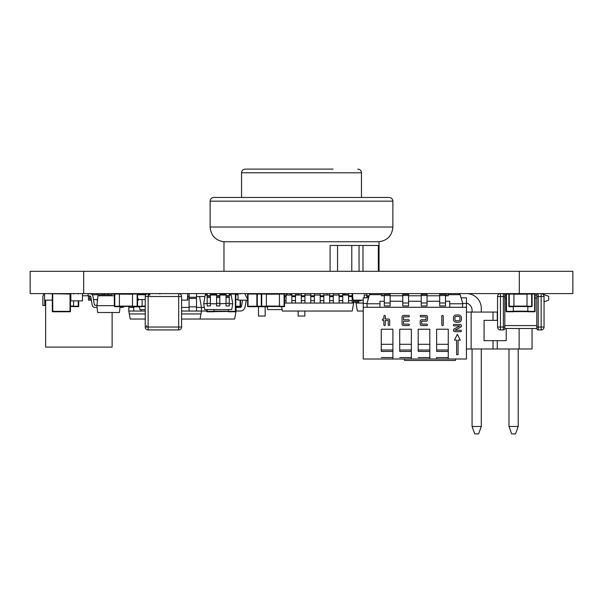 <?xml version="1.0" encoding="UTF-8"?>
<svg xmlns="http://www.w3.org/2000/svg" width="603" height="603" viewBox="0 0 603 603"><rect width="100%" height="100%" fill="white"/><g stroke="black" fill="none" stroke-linecap="round" stroke-linejoin="round"><path stroke-width="0.9" d="M572.85 271.305L30.15 271.305L30.15 293.601L572.85 293.601L572.85 271.305L572.85 293.601M267.189 306.686L267.702 309.588L282.114 309.588M273.363 293.601L268.644 293.601M284.541 306.249L284.541 294.038L284.541 306.249L284.103 306.686A0.437 0.437 -90 0 0 284.541 306.249L284.541 294.038A0.437 0.437 -90 0 0 284.103 293.601A0.437 0.437 90 0 1 284.541 294.038L284.541 306.249A0.437 0.437 90 0 1 284.103 306.686L279.453 306.686L279.453 306.249L284.103 306.249L284.103 294.038L279.453 294.038L279.453 306.535L266.368 306.535M279.453 293.744L266.368 293.744L279.453 294.038L279.453 293.601M261.717 306.686L261.717 306.249L266.368 306.249L266.368 294.038L261.717 294.038L261.717 306.249L261.28 306.249L261.28 294.038L257.308 294.038L257.308 293.601A0.437 0.437 -63.4 0 0 256.87 294.038L248.037 294.038L248.037 306.249L256.87 306.249A0.437 0.437 -63.4 0 0 257.308 306.686L268.207 306.686L266.368 306.686L268.207 306.686L266.368 306.686L266.368 306.249L266.368 306.686L261.717 306.686A0.437 0.437 90 0 1 261.28 306.249L261.28 294.038A0.437 0.437 90 0 1 261.717 293.601L266.368 293.601L266.368 294.038L266.368 293.601M268.207 294.038L266.368 293.744M281.601 306.686L282.37 311.042L352.227 311.042L353.637 303.053L352.182 293.601L352.182 295.779L348.549 295.779L348.549 303.053L342.738 303.053L342.738 300.271M348.549 295.055L342.738 295.055L342.738 293.601L342.738 295.779L339.097 295.779L339.097 303.053L333.286 303.053L333.286 300.271M339.097 295.055L333.286 295.055L333.286 293.601L333.286 295.779L329.653 295.779L329.653 303.053L323.841 303.053L323.841 300.271M329.653 295.055L323.841 295.055L323.841 293.601L323.841 295.779L320.208 295.779L320.208 303.053L314.389 303.053L314.389 300.271M320.208 295.055L314.389 295.055L314.389 293.601L310.756 293.601L310.756 303.053L304.945 303.053L304.945 300.271M310.756 295.055L304.945 295.055L304.945 293.601L301.312 293.601L301.312 303.053L295.493 303.053L295.493 300.271M301.312 295.055L295.493 295.055L295.493 293.601L291.86 293.601L291.86 303.053L286.048 303.053L286.048 300.271M291.86 295.055L286.048 295.055L286.048 293.601L284.103 293.601L284.541 294.038M353.637 303.053L352.182 303.053L352.182 300.271M348.549 293.601L348.549 295.779M352.182 295.779L352.182 303.053L348.549 303.053M342.738 303.053L342.738 300.648L342.738 303.053L339.097 303.053M338.788 293.601L339.097 295.779M342.738 295.779L342.738 300.648L339.097 300.648M329.653 293.601L329.653 295.779M333.286 295.779L333.286 303.053L329.653 303.053M310.756 295.779L314.389 295.779L314.389 293.601L320.208 293.601L320.208 295.779M323.841 295.779L323.841 303.053L320.208 303.053M314.389 295.779L314.389 303.053L310.756 303.053M304.945 293.601L304.945 295.779L301.312 295.779M304.945 295.779L304.945 303.053L301.312 303.053M295.493 293.601L295.493 295.779L291.86 295.779M295.493 295.779L295.493 303.053L291.86 303.053M286.033 293.601L286.048 295.779L284.541 295.779M286.048 295.779L286.048 303.053L284.541 303.053M287.103 294.761L287.103 293.601L287.103 295.055L291.86 294.761M364.265 294.761L364.265 297.814L364.265 294.761M352.634 297.369L352.634 293.601M353.124 300.143L363.24 300.143L353.124 300.143M300.52 295.055L298.048 294.761L298.048 293.601L301.319 293.601M295.493 294.761L298.048 294.761M460.654 327.15A1.455 1.455 -63.4 0 0 459.968 324.414L454.157 324.414A0.724 0.724 -63.4 0 0 453.426 325.145A0.724 0.724 -63.4 0 0 454.157 325.869L459.968 325.869L454.195 328.944A1.455 1.455 -63.4 0 0 454.881 331.68L460.692 331.68A0.724 0.724 -63.4 0 0 461.423 330.957A0.724 0.724 -63.4 0 0 460.692 330.233L454.881 330.233L460.654 327.15A1.455 1.455 -63.4 0 0 461.423 325.869M460.692 331.68A0.724 0.724 -63.4 0 0 461.423 330.957M426.758 325.575A0.724 0.724 -63.4 0 0 427.482 324.851A0.724 0.724 -63.4 0 0 426.758 324.128L421.67 324.128L421.67 321.218L426.027 321.218A1.455 1.455 -63.4 0 0 427.482 319.763L427.482 316.854A1.455 1.455 -63.4 0 0 426.027 315.407L420.939 315.407A0.724 0.724 -63.4 0 0 420.216 316.13A0.724 0.724 -63.4 0 0 420.939 316.854L426.027 316.854L426.027 319.763L421.67 319.763A1.455 1.455 -63.4 0 0 420.216 321.218L420.216 324.128A1.455 1.455 -63.4 0 0 421.67 325.575L426.758 325.575A0.724 0.724 -63.4 0 0 427.482 324.851M408.585 316.854A0.724 0.724 -63.4 0 0 409.316 316.13A0.724 0.724 -63.4 0 0 408.585 315.407L403.497 315.407A1.455 1.455 -63.4 0 0 402.05 316.854L402.05 324.128A1.455 1.455 -63.4 0 0 403.497 325.575L408.585 325.575A0.724 0.724 -63.4 0 0 409.316 324.851A0.724 0.724 -63.4 0 0 408.585 324.128L403.497 324.128L403.497 321.218L408.585 321.218A0.724 0.724 -63.4 0 0 409.316 320.495A0.724 0.724 -63.4 0 0 408.585 319.763L403.497 319.763L403.497 316.854L408.585 316.854A0.724 0.724 -63.4 0 0 409.316 316.13M408.585 325.575A0.724 0.724 -63.4 0 0 409.316 324.851M408.585 321.218A0.724 0.724 -63.4 0 0 409.316 320.495M448.27 351.421L436.64 351.421L436.64 329.215L448.27 329.215L436.64 329.215L436.64 344.305L448.27 344.305L448.27 359.011L448.27 329.215M363.24 307.266L363.24 359.011L466.436 359.011L466.436 307.266L363.24 307.266L363.24 297.814L368.584 297.814M436.64 357.556L436.64 359.011L436.64 357.556L448.27 357.556M458.076 354.647L458.076 340.115L460.262 340.115L457.353 334.296L454.443 340.115L456.622 340.115L456.622 354.647L458.076 354.647L458.076 340.115M411.352 351.421L399.721 351.421L399.721 329.215L411.352 329.215L411.352 359.011L411.352 344.305L399.721 344.305L399.721 329.215L411.352 329.215M429.811 351.421L418.18 351.421L418.18 329.215L429.811 329.215L429.811 359.011L429.811 344.305L418.18 344.305L418.18 329.215L429.811 329.215M392.892 351.421L381.262 351.421L381.262 329.215L392.892 329.215L392.892 359.011L392.892 344.305L381.262 344.305L381.262 329.215L392.892 329.215M441.803 324.874A0.724 0.724 -63.4 0 0 442.527 325.597A0.724 0.724 -63.4 0 0 443.25 324.874L443.25 316.153A0.724 0.724 -63.4 0 0 442.527 315.422A0.724 0.724 -63.4 0 0 441.803 316.153L441.803 324.874A0.724 0.724 -63.4 0 0 442.527 325.597A0.724 0.724 -63.4 0 0 443.25 324.874L443.25 316.153M388.242 324.851A0.724 0.724 -63.4 0 0 388.965 325.575A0.724 0.724 -63.4 0 0 389.696 324.851L389.696 320.495A1.455 1.455 -63.4 0 0 388.242 319.04L385.332 319.04L385.332 316.13A0.724 0.724 -63.4 0 0 384.608 315.407A0.724 0.724 -63.4 0 0 383.877 316.13L383.877 319.04L383.154 319.04A0.724 0.724 -63.4 0 0 382.423 319.763A0.724 0.724 -63.4 0 0 383.154 320.495L383.877 320.495L383.877 324.851A0.724 0.724 -63.4 0 0 384.608 325.575A0.724 0.724 -63.4 0 0 385.332 324.851L385.332 320.495L388.242 320.495L388.242 324.851A0.724 0.724 -63.4 0 0 388.965 325.575A0.724 0.724 -63.4 0 0 389.696 324.851L389.696 320.495M458.514 322.236A2.909 2.909 -63.4 0 0 461.423 319.326L461.423 317.871A2.909 2.909 -63.4 0 0 458.514 314.97L456.335 314.97A2.909 2.909 -63.4 0 0 453.426 317.871L453.426 319.326A2.909 2.909 -63.4 0 0 456.335 322.236L458.514 322.236A2.909 2.909 -63.4 0 0 461.423 319.326L461.423 317.871M462.373 307.266L462.803 303.776L462.373 307.266M449.725 307.266L449.725 303.776L462.803 303.776L460.187 294.656L458.793 293.601L460.187 294.656L448.27 294.656L448.27 293.601M379.958 307.266L379.958 301.244L379.958 307.266M370.883 293.601L369.488 294.656L366.873 303.776L379.958 303.776M366.873 303.776L367.302 307.266M456.335 316.424A1.455 1.455 -63.4 0 0 454.881 317.871L454.881 319.326A1.455 1.455 -63.4 0 0 456.335 320.781L458.514 320.781A1.455 1.455 -63.4 0 0 459.968 319.326L459.968 317.871A1.455 1.455 -63.4 0 0 458.514 316.424L456.335 316.424A1.455 1.455 -63.4 0 0 454.881 317.871M460.262 340.115L457.353 334.296M385.332 319.04L385.332 316.13M383.877 324.851A0.724 0.724 -63.4 0 0 384.608 325.575A0.724 0.724 -63.4 0 0 385.332 324.851L385.332 320.495M403.497 324.128L403.497 321.218M421.67 324.128L421.67 321.218M426.027 321.218A1.455 1.455 -63.4 0 0 427.482 319.763L427.482 316.854M445.504 302.593L445.504 305.955L439.693 305.955L439.693 295.515L445.504 295.515L445.504 293.601L445.504 295.116M427.045 302.593L427.045 305.955L421.233 305.955L421.233 295.515L427.045 295.515L427.045 293.601L427.045 295.116M408.585 302.593L408.585 305.955L402.774 305.955L402.774 295.515L408.585 295.515L408.585 293.601L408.585 295.116M390.126 302.593L390.126 305.955L384.315 305.955L384.315 295.515L390.126 295.515L390.126 293.601L390.126 295.116M439.693 293.601L439.693 295.515M439.693 305.955L445.504 305.955L445.504 295.515M439.693 294.332L445.504 294.332M421.233 293.601L421.233 295.515M421.233 305.955L427.045 305.955L427.045 295.515M421.233 294.332L427.045 294.332M402.774 293.601L402.774 295.515M402.774 305.955L408.585 305.955L408.585 295.515M402.774 294.332L408.585 294.332M384.315 293.601L384.315 295.515M384.315 305.955L390.126 305.955L390.126 295.515M384.315 294.332L390.126 294.332M449.725 303.776L449.725 301.244L445.504 301.244M439.693 301.244L427.045 301.244M421.233 301.244L408.585 301.244M402.774 301.244L390.126 301.244M384.315 301.244L379.958 301.244M448.27 294.656L448.27 295.779L445.504 295.779M439.693 295.779L427.045 295.779M421.233 295.779L408.585 295.779M402.774 295.779L390.126 295.779M384.315 295.779L381.405 295.779L381.405 293.601L381.405 295.779M466.436 307.266L466.436 326.163L466.436 297.814L461.091 297.814L462.803 303.776M458.808 359.011L466.436 359.011L466.436 303.776M363.24 359.011L370.868 359.011M363.24 303.482L366.956 303.482M462.72 303.482L466.436 303.482M392.892 350.011L381.262 350.011L381.262 344.305M381.262 359.011L392.892 359.011L381.262 359.011M411.352 350.011L399.721 350.011L399.721 344.305M399.721 359.011L411.352 359.011L399.721 359.011M429.811 350.011L418.18 350.011L418.18 344.305M418.18 359.011L429.811 359.011L418.18 359.011M448.27 350.011L436.64 350.011L436.64 344.305M436.64 359.011L448.27 359.011L436.64 359.011M187.42 300.143L187.789 293.601L187.789 300.143L181.578 300.143L187.42 300.143M110.575 295.779L110.575 294.761L92.244 294.761M111.736 295.779L111.736 293.601L115.324 293.601L111.736 293.601M96.97 294.761L96.97 293.601L108.103 293.601L108.103 294.761M92.116 294.626L92.116 293.601L88.483 293.623M88.483 295.862L88.483 300.143L91.362 300.143M93.48 299.563L97.565 299.563M89.643 295.96L89.643 298.982L91.174 298.982M96.97 299.563L96.97 300.143L97.505 300.143M52.74 293.601L70.031 293.601L70.468 294.038L70.468 311.336A0.437 0.437 76 0 1 70.031 311.774A0.437 0.437 -104 0 0 70.468 311.336L70.468 294.038A0.437 0.437 -104 0 0 70.031 293.601A0.437 0.437 76 0 1 70.468 294.038A0.437 0.437 -104 0 0 70.031 293.601L52.74 293.601A0.437 0.437 -104 0 0 52.303 294.038L52.74 294.038L52.74 311.336L70.031 311.336L70.031 294.038L44.547 293.601L44.547 300.143L52.303 300.143M257.014 300.143L257.014 294.174M257.014 293.714L248.037 293.601A0.437 0.437 -104 0 0 247.599 294.038L247.599 306.249A0.437 0.437 -104 0 0 248.037 306.686L247.599 306.249L247.599 294.038L248.037 293.601L257.014 293.601M327.158 295.055L327.158 293.601M122.07 307.409A2.909 2.909 90 0 0 124.143 306.535A2.909 2.909 90 0 1 122.07 307.409L119.997 307.409L120.087 306.535L119.462 312.497L97.641 312.497L96.925 305.668L114.329 305.668M114.329 295.779L97.957 295.779L96.925 305.668M97.106 307.409L95.025 307.409A2.909 2.909 90 0 1 92.161 304.975L90.782 296.608A0.724 0.724 -90 0 0 90.133 296.005L88.008 295.817L88.204 293.601L90.314 293.789A2.909 2.909 90 0 1 92.93 296.209L94.309 304.621A0.724 0.724 -90 0 0 95.025 305.231L96.97 305.231M94.309 304.621A0.724 0.724 -90 0 0 95.025 305.231A0.724 0.724 -90 0 1 94.309 304.621L92.93 296.209L94.309 304.621M90.314 293.789A2.909 2.909 90 0 1 92.93 296.209A2.909 2.909 90 0 0 90.314 293.789L88.204 293.601L90.314 293.789M128.899 293.601L127.241 293.744M70.031 311.774L52.74 311.774L52.303 311.336A0.437 0.437 -104 0 0 52.74 311.774L70.031 311.774A0.437 0.437 -104 0 0 70.468 311.336L70.031 311.774L52.74 311.774M52.303 311.336L52.303 294.038L52.303 311.336M247.599 299.292L244.743 293.601L235.471 293.601L238.004 293.601L238.004 300.143L247.599 300.143M235.788 306.249L240.122 306.249L240.122 306.686A0.437 0.437 -90 0 0 240.559 306.249L240.559 300.143L240.559 306.249A0.437 0.437 -90 0 1 240.122 306.686A0.437 0.437 -90 0 0 240.559 306.249A0.437 0.437 -90 0 1 240.122 306.686L235.788 306.686M73.611 300.867L73.611 306.249L78.262 306.249L78.262 306.686L70.468 306.535M73.611 294.038L73.611 293.601M78.262 293.601L78.262 294.038M78.699 300.867L78.699 306.249L78.699 300.867M78.262 306.686A0.437 0.437 -90 0 0 78.699 306.249A0.437 0.437 -90 0 1 78.262 306.686A0.437 0.437 -90 0 0 78.699 306.249A0.437 0.437 -90 0 1 78.262 306.686L78.262 300.867M257.036 306.249L257.308 306.686L248.037 306.686L258.936 306.686L248.037 306.686M343.959 295.055L343.959 294.038A0.437 0.437 -63.4 0 0 343.522 293.601A0.437 0.437 116.6 0 1 343.959 294.038A0.437 0.437 -63.4 0 0 343.522 293.601L343.522 294.038L342.738 294.038M342.738 293.601L344.878 293.601L344.878 294.761L348.549 294.761M257.308 293.601L268.207 293.601A0.437 0.437 116.6 0 1 268.531 293.744A0.437 0.437 -63.4 0 0 268.207 293.601L268.207 293.744M257.308 306.686L268.207 306.686A0.437 0.437 -63.4 0 0 268.531 306.535A0.437 0.437 116.6 0 1 268.207 306.686A0.437 0.437 -63.4 0 0 268.531 306.535M256.87 306.249L256.87 294.038L256.87 306.249L261.28 306.249M532.095 306.249L532.095 294.038L532.095 306.249L531.658 306.686A0.437 0.437 -90 0 0 532.095 306.249L532.095 294.038A0.437 0.437 -90 0 0 531.658 293.601A0.437 0.437 90 0 1 532.095 294.038L532.095 306.249A0.437 0.437 90 0 1 531.658 306.686L527.007 306.686L527.007 306.249L531.658 306.249L531.658 294.038L527.007 294.038L527.007 306.535L513.929 306.535M513.929 306.686L513.929 306.249L513.929 306.686L509.279 306.686A0.437 0.437 90 0 1 508.842 306.249L508.842 294.038A0.437 0.437 90 0 1 509.279 293.601L513.929 293.601L513.929 294.038L527.007 294.038L527.007 293.601M513.929 294.038L509.279 294.038L509.279 306.249L513.929 306.249L513.929 293.601M213.982 293.744L216.62 293.744L213.982 293.744L213.982 295.055M226.065 293.744L219.816 293.744L226.065 293.601L226.065 295.711L229.261 295.711L229.261 293.601L235.351 293.601L235.351 294.038L229.261 294.038M219.816 303.113L219.816 305.955L216.62 305.955L216.62 303.301L216.62 303.776L210.372 303.776L210.372 303.113L210.372 305.955L207.168 305.955L207.168 293.601A0.437 0.437 -90 0 0 206.716 294.038L205.947 294.038L205.947 293.601A0.437 0.437 -90 0 0 205.51 294.038L205.947 294.038L205.947 295.055M205.51 295.055L205.51 294.038L205.51 295.055M544.049 327.03A2.909 2.909 90 0 1 541.147 329.939L541.147 296.51L538.238 296.51L538.238 327.03L544.049 327.03L544.049 296.51A2.909 2.909 90 0 0 541.147 293.601A2.909 2.909 90 0 1 544.049 296.51L544.049 327.03A2.909 2.909 90 0 1 541.147 329.939L538.238 329.939A1.455 1.455 -90 0 1 536.783 328.484L536.783 325.575L536.783 328.484L504.809 328.484A1.455 1.455 -90 0 1 503.354 329.939L500.445 329.939A2.909 2.909 -90 0 1 497.543 327.03L497.543 296.51A2.909 2.909 90 0 1 500.445 293.601L503.354 293.601A1.455 1.455 -90 0 1 504.809 295.055L504.809 297.965L504.809 295.055L506.03 295.055M504.809 328.484L504.809 325.575L504.809 328.484A1.455 1.455 -90 0 1 503.354 329.939L503.354 296.51L500.445 296.51L500.445 327.03L504.809 327.03L504.809 328.484M538.238 329.939L538.238 327.03L536.783 327.03L536.783 296.51L538.238 296.51L538.238 293.601A1.455 1.455 -90 0 0 536.783 295.055L536.783 297.965L536.783 295.055L535.095 295.055M504.809 296.51L503.354 296.51L503.354 293.601A1.455 1.455 -90 0 1 504.809 295.055L504.809 325.575L536.783 325.575L536.783 327.03M536.783 296.51L536.783 295.055L536.783 297.965L535.095 297.965M178.669 329.939A2.909 2.909 -104 0 0 181.578 327.03A2.909 2.909 76 0 1 179.837 329.69A2.909 2.909 76 0 0 181.578 327.03L181.578 296.51A2.909 2.909 -104 0 0 178.669 293.601A2.909 2.909 76 0 1 181.578 296.51A2.909 2.909 -104 0 0 178.669 293.601A2.909 2.909 76 0 1 181.578 296.51L181.578 327.03A2.909 2.909 -104 0 1 178.669 329.939L148.142 329.939L148.142 327.03L178.669 327.03L178.669 296.51L148.142 296.51L148.142 327.03L145.24 327.03A2.909 2.909 -104 0 0 148.142 329.939L178.669 329.939L178.669 327.03L181.578 327.03M145.24 327.03L145.24 296.51L148.142 296.51L148.142 293.601A2.909 2.909 -104 0 0 145.24 296.51L145.24 327.03M148.142 293.601L178.669 293.601L148.142 293.601A2.909 2.909 76 0 0 147.908 293.608M527.829 306.686L527.829 311.623L513.296 311.623M513.929 293.744L527.829 293.744M513.296 311.774L513.296 311.336L513.296 311.774L506.467 311.774A0.437 0.437 90 0 1 506.03 311.336L506.03 294.038A0.437 0.437 90 0 1 506.467 293.601L513.296 293.601M506.467 311.774L506.03 311.336L506.03 294.038L506.467 294.038L506.467 311.336L513.296 311.336L513.296 306.686M535.095 311.336L535.095 294.038L535.095 311.336L534.657 311.774A0.437 0.437 -90 0 0 535.095 311.336L535.095 294.038A0.437 0.437 -90 0 0 534.657 293.601A0.437 0.437 90 0 1 535.095 294.038L535.095 311.336A0.437 0.437 90 0 1 534.657 311.774L527.829 311.774L527.829 311.336L534.657 311.336L534.657 294.038L531.658 294.038L531.658 293.601M213.982 311.623L235.351 311.336L235.351 311.774L228.514 311.774L228.514 309.588M213.982 309.588L213.982 311.774L213.982 311.336L206.716 311.336L206.716 309.588L206.716 311.336A0.437 0.437 90 0 0 207.153 311.774L207.153 309.588M213.982 294.038L213.982 293.601L213.982 294.038L210.372 294.038M213.982 311.774L207.153 311.774M206.716 295.055L206.716 294.038L206.716 295.055M235.788 311.336L235.788 294.038A0.437 0.437 -90 0 0 235.351 293.601A0.437 0.437 -90 0 1 235.788 294.038L235.788 311.336A0.437 0.437 -90 0 1 235.351 311.774A0.437 0.437 -90 0 0 235.788 311.336L235.351 311.336L235.351 294.038L238.004 294.038M142.12 294.761L142.12 293.601L142.12 294.038L147.238 293.744M148.142 293.744L149.951 293.744M145.24 306.535L142.12 306.535M142.12 299.563L142.12 306.686L142.12 306.249L137.582 306.249L137.582 294.038A0.437 0.437 -90 0 0 137.145 293.601A0.437 0.437 90 0 1 137.582 294.038L137.582 306.249A0.437 0.437 90 0 1 137.145 306.686L132.494 306.686L132.494 306.249L119.417 306.535M142.12 306.686L137.469 306.686A0.437 0.437 90 0 1 137.303 306.656M70.853 293.601L70.853 300.867L82.483 300.867L82.483 293.601M145.24 309.588L139.911 309.588L139.399 306.686M290.54 294.761L290.427 293.601L287.103 293.601M344.878 293.601L344.878 294.761M366.895 297.814L366.895 293.601L364.265 293.601M238.004 294.761L235.788 294.761M223.683 293.601L221.572 293.744M235.788 299.563L238.004 299.563M82.483 295.779L88.008 295.779M112.113 312.497L112.113 347.102L45.655 347.102L45.655 300.143M44.735 300.143L44.735 305.525L42.888 305.525L42.888 296.887A3.693 3.693 7.8 0 1 44.547 293.804M128.929 306.535L128.778 311.042L141.132 311.042L141.132 309.588L141.132 311.042L145.24 311.042M181.578 311.042L201.455 311.042L201.455 307.409L199.533 296.51L204.967 296.51M181.578 307.409L189.093 307.409L189.093 293.601L196.51 293.601L196.51 297.807M128.778 307.409L133.723 307.409L133.723 306.686M128.778 311.042L130.188 319.04L145.24 319.04M181.578 319.04L200.045 319.04L201.455 311.042L206.716 311.042M129.291 313.952L145.24 313.952M181.578 313.952L200.942 313.952M196.51 311.042L196.51 306.211L196.51 307.409L204.327 307.409M187.789 296.51L189.093 296.51L189.093 293.601M189.093 297.234L196.51 297.234L196.51 293.601L196.51 296.51L199.533 296.51M189.093 311.042L189.093 306.837L196.51 306.837L196.51 297.234M133.723 311.042L133.723 306.837L139.421 306.837M141.132 309.588L141.132 311.042M235.931 306.686L236.059 311.042L236.059 307.409L240.092 307.409A1.455 1.455 -104 0 0 241.524 306.211L242.594 300.143M240.092 311.042A5.088 5.088 76 0 0 245.104 306.837L246.28 300.143L245.104 306.837A5.088 5.088 76 0 1 240.092 311.042L236.059 311.042L234.65 319.04L183.516 319.04M235.788 307.409L240.092 307.409M245.104 306.837A5.088 5.088 76 0 1 242.263 310.56A5.088 5.088 76 0 0 245.104 306.837M364.265 295.055L366.895 295.055L366.895 293.857M356.501 300.143L355.989 303.053L363.24 303.053M361.076 300.867L361.076 300.143M355.989 303.053L357.398 311.042L363.24 311.042M357.443 303.053L357.443 300.143M361.076 300.648L357.443 300.867M366.895 295.779L369.164 295.779M227.663 309.588L229.117 309.588L227.663 309.588M207.153 293.601L207.153 295.055L205.224 295.055L203.686 303.776L204.711 309.588L231.725 309.588L232.75 303.776L231.213 295.055L229.261 295.055L229.261 293.601M203.686 303.776L210.372 303.301L210.372 293.601L210.372 295.055L216.62 295.055M226.065 295.711L226.065 305.955L229.261 305.955L229.261 303.113L229.261 303.776L232.75 303.776M219.816 303.776L229.261 303.301L229.261 295.711M219.816 295.055L226.065 295.055M219.816 305.955L216.62 305.955L219.816 305.955L219.816 293.601M219.816 303.301L216.62 303.301L216.62 295.711L219.816 295.711M216.62 295.711L216.62 293.601M226.065 305.955L229.261 305.955L226.065 305.955L229.261 305.955L229.261 303.301M207.168 305.955L210.372 305.955L207.168 305.955L210.372 305.955L210.372 303.301M207.168 295.711L210.372 295.711M359.064 301.161L357.443 301.161M356.328 301.161L353.456 301.161L353.456 302.05M358.86 302.322L357.443 302.322M356.117 302.322L353.509 302.322M352.182 294.761L352.634 294.761M455.408 359.011L455.408 360.458L404.538 360.458L404.538 359.011M132.494 293.601L132.494 306.249L137.145 306.249L137.145 294.038L119.417 294.038L119.417 293.601L119.417 294.038L114.766 294.038L114.766 306.249L119.417 306.249L119.417 294.038M119.417 306.686L119.417 306.249L119.417 306.686L114.766 306.686A0.437 0.437 90 0 1 114.329 306.249L114.329 294.038A0.437 0.437 90 0 1 114.766 293.601L119.417 293.601M137.145 306.686A0.437 0.437 -90 0 0 137.582 306.249L137.582 294.038L137.582 306.249L137.145 306.686M149.951 294.761L148.142 294.761M145.82 294.761L138.449 294.761L138.449 293.601M137.582 300.143L138.449 300.143L138.449 298.982L137.582 298.982M138.449 299.563L145.24 299.563M138.449 294.761L137.582 294.761M70.355 293.744L70.853 293.744M55.875 293.601L60.526 293.601M466.436 312.06L497.543 312.06M466.436 348.979L532.057 348.979L532.057 328.484M506.211 340.672L506.211 328.484L506.211 340.672L484.066 340.672L484.066 320.366L497.543 320.366M497.264 320.366L497.264 312.06M497.264 340.672L497.264 348.979M519.138 328.484L519.138 348.979M493.013 340.672L493.013 348.979L493.013 340.672M493.013 320.366L493.013 312.06L493.013 320.366M471.139 312.06L471.139 348.979M481.292 426.509L478.609 433.889L474.749 433.889L472.066 426.509L481.292 426.509L481.292 348.979L481.292 426.509L478.609 433.889L481.292 426.509L481.292 348.979L481.292 426.509L478.609 433.889L481.292 426.509L481.292 348.979M481.292 312.06L481.292 308.367A14.766 14.766 -90 0 0 466.549 293.601A14.766 14.766 -90 0 1 481.292 308.367A14.766 14.766 -90 0 0 466.549 293.601A14.766 14.766 -90 0 1 481.292 308.367A14.766 14.766 -90 0 0 466.549 293.601M472.066 348.979L472.066 426.509M466.436 303.045A7.387 7.387 90 0 1 472.066 310.213L472.066 312.06M518.211 426.509L515.527 433.889L511.668 433.889L508.985 426.509L518.211 426.509L518.211 348.979L518.211 426.509L515.527 433.889L518.211 426.509L518.211 348.979L518.211 426.509L515.527 433.889L518.211 426.509L518.211 348.979M542.888 294.189L548.67 296.292L542.888 294.189L548.67 296.292L542.888 294.189L548.67 296.292L548.67 300.143L544.049 301.824M548.67 296.292L548.67 300.143L548.67 296.292M508.985 348.979L508.985 426.509M523.721 293.601A14.766 14.766 -90 0 0 521.685 293.744M224.55 241.765L223.969 241.765C215.49 240.484 210.877 235.569 210.13 227.03L392.87 227.03C392.123 235.569 387.51 240.484 379.031 241.765L224.55 241.765M389.184 197.467C391.445 197.709 392.674 198.937 392.87 201.161L210.13 201.161C210.326 198.937 211.555 197.709 213.816 197.467L388.528 197.467M233.203 197.467L233.708 197.467M378.337 271.305L378.337 245.459L330.097 245.459L330.097 271.305M351.783 271.305L351.783 245.459M265.162 306.686L265.162 316.055L258.476 316.055L258.476 306.686M304.847 311.042L304.847 316.055L298.153 316.055L298.153 311.042M333.105 169.111L245.233 169.111C242.971 169.345 241.743 170.581 241.547 172.797L241.547 197.467M83.681 271.305L83.681 293.601M519.319 271.305L519.319 293.601M279.453 294.181L266.368 294.181M266.368 306.098L279.453 306.098M261.28 294.038L261.717 293.601M352.182 296.035L348.549 296.035M352.182 296.631L348.549 296.631M352.182 300.648L348.549 300.648M342.738 296.035L339.097 296.035M342.738 296.631L339.097 296.631M333.286 296.035L329.653 296.035M333.286 296.631L329.653 296.631M333.286 300.648L329.653 300.648M323.841 296.035L320.208 296.035M323.841 296.631L320.208 296.631M323.841 300.648L320.208 300.648M314.389 296.035L310.756 296.035M314.389 296.631L310.756 296.631M314.389 300.648L310.756 300.648M304.945 296.035L301.312 296.035M304.945 296.631L301.312 296.631M304.945 300.648L301.312 300.648M295.493 296.035L291.86 296.035M295.493 296.631L291.86 296.631M295.493 300.648L291.86 300.648M286.048 296.035L284.541 296.035M286.048 296.631L284.541 296.631M286.048 300.648L284.541 300.648M439.693 302.992L445.504 302.992M421.233 302.992L427.045 302.992M402.774 302.992L408.585 302.992M384.315 302.992L390.126 302.992M382.86 295.779L382.86 293.601M446.815 295.779L446.815 293.601L446.815 295.779M369.488 294.656L381.405 294.656M381.262 357.556L392.892 357.556M399.721 357.556L411.352 357.556M418.18 357.556L429.811 357.556M70.468 294.038L70.468 311.336M240.559 306.249L240.122 306.249L240.122 300.143M240.122 293.601L240.122 294.038M114.766 306.686L114.329 306.249L114.329 294.038L111.736 294.038M104.425 294.038L104.425 293.601M259.373 306.249L258.936 306.249M343.522 295.055L343.522 294.038L343.959 294.038M256.87 294.038L257.308 294.038L257.308 306.249M266.368 306.249L268.207 306.249M113.477 294.038L113.914 294.038M102.578 294.038L102.578 293.601M509.279 306.686L508.842 306.249L508.842 294.038L509.279 293.601M527.007 294.181L513.929 294.181M513.929 306.098L527.007 306.098M500.445 329.939L500.445 327.03L497.543 327.03L497.543 296.51L500.445 296.51L500.445 293.601M504.809 327.03L504.809 325.575M506.03 297.965L504.809 297.965M541.147 293.601L541.147 296.51L544.049 296.51M148.142 295.055L149.597 295.055M146.695 327.03L146.695 325.575M178.669 293.601L178.669 296.51L181.578 296.51L181.337 295.349M508.842 294.038L506.467 294.038L506.467 293.601M513.296 311.186L527.829 311.186M534.657 293.601L535.095 294.038M226.065 294.181L219.816 294.181M216.62 294.181L213.982 294.181M213.982 311.186L228.514 311.186M207.153 294.038L206.716 294.038M142.12 294.038L138.449 294.038M149.951 294.181L148.142 294.181M146.401 294.181L142.12 294.181M142.12 306.098L145.24 306.098M159.848 293.601L159.848 294.038M189.093 298.44L196.51 298.44M366.895 296.631L368.923 296.631M366.895 296.035L369.096 296.035M216.62 297.513L219.816 297.513M216.62 296.239L219.816 296.239M226.065 297.513L229.261 297.513M226.065 296.239L229.261 296.239M207.168 297.513L210.372 297.513M207.168 296.239L210.372 296.239M132.494 294.181L119.417 294.181M119.417 306.098L132.494 306.098M137.145 293.601L137.582 294.038M114.329 294.038L114.766 293.601M70.853 294.181L70.468 294.181M70.468 306.098L73.611 306.098M78.262 306.249L78.699 306.249M362.983 271.305L362.983 245.459M359.049 245.459L359.049 271.305M357.767 169.111C360.029 169.345 361.257 170.581 361.453 172.797L241.547 172.797M223.969 241.765L223.969 271.305M392.87 201.161L392.87 227.03M210.13 201.161L210.13 227.03M379.031 241.765L379.031 271.305M337.552 245.459L337.552 271.305M361.453 172.797L361.453 197.467"/></g></svg>

